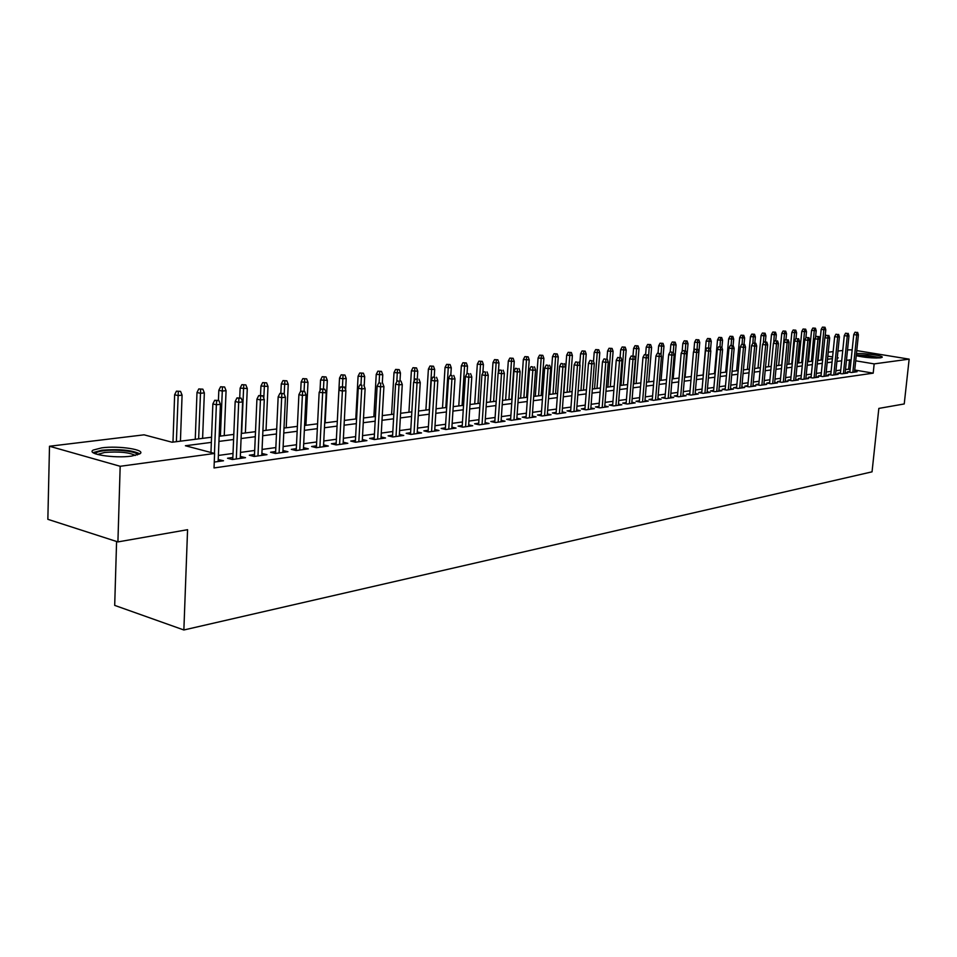 <?xml version="1.0" encoding="UTF-8"?>
<svg xmlns="http://www.w3.org/2000/svg" width="957" height="957" viewBox="0 0 957 957"><rect width="100%" height="100%" fill="white"/><g stroke="black" fill="none" stroke-linecap="round" stroke-linejoin="round"><path stroke-width="1.44" d="M856.455 353.635C864.327 352.93 884.519 355.837 882.079 357.356L880.416 357.822C872.844 358.253 864.781 357.559 856.24 355.705M131.564 456.094C114.385 458.63 85.64 454.049 93.272 450.053L101.777 447.852C118.931 445.448 146.983 449.874 139.722 453.905L131.564 456.094M116.587 541.483L114.696 605.386L183.864 629.981L872.042 471.837L878.837 408.412L904.233 403.95L909.15 359.138L874.172 363.887L855.702 360.813M183.864 629.981L187.572 529.7L117.914 541.913L47.85 519.316L49.501 446.249L144.064 434.825L172.069 442.23L211.557 437.229M828.212 352.224L833.128 351.626M837.949 351.052L842.758 350.465M847.531 349.891L852.161 349.855M849.924 371.448L847.352 371.806L851.467 372.512L857.077 371.723L854.613 371.292M840.461 372.763L837.854 373.134L841.981 373.84L847.699 373.039L845.187 372.608M830.843 374.103L828.2 374.474L832.351 375.192L838.153 374.378L835.617 373.936M821.07 375.467L818.391 375.838L822.553 376.568L828.451 375.742L825.879 375.3M811.129 376.855L808.414 377.237L812.601 377.967L818.594 377.13L815.974 376.675M801.021 378.266L798.27 378.649L802.468 379.391L808.569 378.541L805.914 378.075M790.745 379.702L787.946 380.085L792.169 380.838L798.377 379.965L795.686 379.498M780.29 381.161L777.455 381.556L781.702 382.31L788.006 381.424L785.278 380.946M769.655 382.644L766.784 383.039L771.043 383.817L777.455 382.908L774.692 382.417M758.841 384.152L755.922 384.558L760.205 385.336L766.736 384.415L763.925 383.913M747.836 385.683L744.881 386.09L749.175 386.879L755.815 385.946L752.968 385.432M736.627 387.25L733.636 387.669L737.955 388.458L744.713 387.513L741.819 386.975M725.239 388.829L722.188 389.26L726.53 390.073L733.409 389.104L730.466 388.554M713.623 390.456L710.537 390.887L714.891 391.7L721.901 390.719L718.922 390.157M701.816 392.095L698.682 392.537L703.048 393.363L710.178 392.37L707.151 391.796M689.782 393.782L686.6 394.224L690.99 395.062L698.251 394.045L695.177 393.459M677.532 395.492L674.29 395.935L678.704 396.784L686.109 395.755L682.987 395.145M665.055 397.227L661.766 397.681L666.192 398.543L673.728 397.49L670.558 396.88M652.339 398.997L648.99 399.464L653.452 400.337L661.12 399.26L657.902 398.626M639.384 400.804L635.986 401.282L640.448 402.167L648.284 401.067L644.994 400.421M626.177 402.646L622.72 403.124L627.206 404.021L635.185 402.909L631.859 402.239M612.707 404.524L609.202 405.014L613.712 405.924L621.847 404.787L618.449 404.105M598.986 406.438L595.421 406.94L599.943 407.861L608.233 406.689L604.788 405.995M584.99 408.388L581.366 408.902L585.911 409.835L594.369 408.639L590.864 407.921M570.719 410.386L567.034 410.9L571.592 411.845L580.217 410.637L576.652 409.895M556.161 412.407L552.404 412.934L556.986 413.903L565.79 412.658L562.154 411.905M541.303 414.489L537.487 415.015L542.081 415.996L551.065 414.728L547.368 413.95M526.135 416.594L522.259 417.144L526.876 418.125L536.04 416.845L532.271 416.044M510.667 418.759L506.708 419.31L511.337 420.314L520.692 418.999L516.864 418.173M494.865 420.96L490.833 421.523L495.487 422.539L505.033 421.2L501.133 420.35M478.727 423.209L474.624 423.784L479.29 424.812L489.051 423.449L485.079 422.575M462.243 425.506L458.068 426.092L462.745 427.145L472.722 425.745L468.667 424.836M445.4 427.863L441.153 428.449L445.842 429.514L456.034 428.09L451.907 427.157M428.198 430.255L423.855 430.865L428.58 431.942L438.988 430.483L434.777 429.526M410.601 432.708L406.187 433.33L410.924 434.43L421.558 432.935L417.264 431.942M392.621 435.22L388.123 435.842L392.86 436.966L403.746 435.435L399.368 434.418M374.235 437.78L369.641 438.426L374.402 439.562L385.527 437.995L381.065 436.942M355.43 440.411L350.74 441.057L355.514 442.218L366.902 440.615L362.344 439.526M336.182 443.091L331.397 443.761L336.182 444.933L347.834 443.294L343.18 442.158M323.49 446.716L326.217 392.813L319.148 392.43L316.384 447.709L328.323 446.034L323.574 444.861M296.311 448.654L291.335 449.347L296.144 450.556L308.357 448.845L303.513 447.649M275.664 451.525L270.58 452.242L275.401 453.474L287.913 451.716L282.949 450.508M254.514 454.479L249.322 455.197L254.155 456.465L266.967 454.659L261.895 453.451M232.85 457.494L227.539 458.236L232.384 459.516L245.506 457.673L240.327 456.453M211.353 442.385L185.407 445.747L214.595 453.462L214.033 467.949L873.191 373.158L854.745 370.024M850.151 369.246L845.521 369.402M840.736 370.06L835.939 370.718M831.119 371.376L826.202 372.058M821.345 372.728L816.309 373.409M811.404 374.091L806.249 374.797M801.296 375.479L796.009 376.197M791.02 376.879L785.601 377.62M780.565 378.314L775.014 379.08M769.93 379.773L764.248 380.551M759.116 381.257L753.291 382.058M748.111 382.764L742.13 383.59M736.902 384.307L730.777 385.145M725.502 385.874L719.233 386.736M713.898 387.465L707.462 388.351M702.079 389.08L695.488 389.989M690.045 390.731L683.286 391.664M677.795 392.418L670.857 393.363M665.318 394.128L658.201 395.109M652.602 395.875L645.293 396.88M639.635 397.645L632.146 398.674M626.428 399.464L618.736 400.516M612.97 401.306L605.075 402.395M599.238 403.196L591.139 404.309M585.241 405.11L576.927 406.258M570.97 407.072L562.429 408.244M556.412 409.07L547.631 410.278M541.542 411.103L532.535 412.347M526.386 413.185L517.127 414.453M510.906 415.314L501.396 416.618M495.092 417.479L485.331 418.819M478.955 419.692L468.918 421.068M462.47 421.953L452.147 423.377M445.627 424.262L435.016 425.721M428.413 426.631L417.503 428.126M410.828 429.047L399.595 430.578M392.837 431.511L381.281 433.09M374.438 434.035L362.547 435.662M355.633 436.619L343.384 438.294M336.374 439.251L323.777 440.986M316.671 441.955L303.692 443.737M296.503 444.73L283.14 446.56M275.855 447.553L262.074 449.443M254.694 450.46L240.506 452.41M233.018 453.439L218.387 455.436M214.26 462.064L223.519 460.772L218.22 459.539M316.396 447.709L311.599 446.512L316.48 445.842M117.914 541.913L120.175 466.286L49.501 446.249M856.766 350.609L909.15 359.138M873.191 373.158L874.172 363.887M214.595 453.462L120.175 466.286M851.108 360.047L846.466 360.191M841.693 360.801L836.897 361.423M832.076 362.057L827.159 362.691M822.29 363.313L817.254 363.971M812.349 364.605L807.194 365.275M802.241 365.909L796.954 366.603M791.953 367.249L786.546 367.943M781.498 368.601L775.96 369.318M770.864 369.976L765.181 370.706M760.049 371.376L754.224 372.129M749.032 372.799L743.063 373.577M737.835 374.247L731.71 375.036M726.435 375.73L720.154 376.532M714.819 377.225L708.383 378.063M703 378.757L696.397 379.606M690.966 380.312L684.195 381.197M678.704 381.903L671.766 382.8M666.216 383.518L659.098 384.439M653.499 385.169L646.19 386.114M640.532 386.843L633.032 387.812M627.313 388.554L619.622 389.547M613.844 390.3L605.948 391.317M600.111 392.071L592.012 393.124M586.115 393.889L577.789 394.966M571.831 395.731L563.278 396.844M557.261 397.622L548.481 398.758M542.392 399.548L533.372 400.708M527.211 401.509L517.952 402.706M511.72 403.519L502.21 404.751M495.905 405.565L486.132 406.821M479.756 407.646L469.708 408.95M463.26 409.787L452.924 411.127M446.405 411.965L435.782 413.34M429.179 414.202L418.257 415.613M411.57 416.474L400.337 417.934M393.566 418.807L382.01 420.302M375.156 421.188L363.253 422.731M356.327 423.628L344.077 425.207M337.055 426.116L324.447 427.755M317.341 428.676L304.35 430.351M297.149 431.284L283.762 433.019M276.477 433.964L262.685 435.746M255.292 436.703L241.08 438.545M233.592 439.514L218.95 441.404M837.243 358.026L838.248 357.894L837.267 357.739M832.59 356.949L827.817 356.16M219.153 436.26L233.807 434.406M241.296 433.461L255.519 431.667M262.912 430.722L276.705 428.975M284.002 428.054L297.388 426.367M304.589 425.446L317.58 423.807M324.686 422.91L337.307 421.307L339.52 378.099L341.182 374.821L344.915 375.036L341.182 374.821M344.329 420.422L356.578 418.867M363.516 417.994L375.419 416.486M382.274 415.613L393.841 414.154M400.6 413.292L411.845 411.869M418.532 411.032L429.454 409.644M436.057 408.806L446.692 407.467M453.211 406.641L463.547 405.325M469.995 404.512L480.055 403.244M486.419 402.43L496.205 401.198M502.509 400.397L512.019 399.189M518.251 398.399L527.522 397.227M533.683 396.449L542.691 395.313M548.792 394.535L557.572 393.423M563.601 392.669L572.142 391.58M578.1 390.827L586.426 389.774M592.323 389.032L600.434 388.004M606.271 387.262L614.167 386.257M619.945 385.527L627.648 384.558M633.355 383.829L640.855 382.884M646.513 382.166L653.822 381.245M659.421 380.539L666.551 379.63M672.089 378.924L679.039 378.051M684.53 377.357L691.301 376.496M696.732 375.814L703.335 374.977M708.718 374.295L715.154 373.481M720.489 372.799L726.77 372.01M732.045 371.34L738.17 370.562M743.41 369.904L749.379 369.151M754.559 368.493L760.384 367.751M765.528 367.105L771.21 366.387M776.294 365.741L781.845 365.036M786.893 364.402L792.3 363.708M797.301 363.086L802.588 362.416M807.541 361.782L812.696 361.136M817.601 360.514L822.637 359.868M827.506 359.258L832.423 358.636M848.62 368.983L849.577 359.784M218.603 461.453L218.686 459.48M240.59 458.367L240.674 456.405M262.062 455.353L262.146 453.415M283.009 452.41L283.093 450.496M303.465 449.527L303.548 447.637M216.641 400.744L218.89 400.493L214.691 400.277L216.641 400.744L216.366 404.775L220.421 404.333L218.148 461.525M214.452 453.427L216.366 404.775L212.861 403.926L210.959 452.494M214.691 400.277L212.861 403.926M220.421 404.333L218.89 400.493M180.562 391.377L176.423 391.162L180.562 391.377L182.081 395.145L178.014 395.564L174.641 394.751L172.978 442.11M178.301 391.604L176.387 441.679M182.081 395.145L180.43 441.165M174.641 394.751L176.423 391.162M95.473 453.833L95.58 453.403C96.298 452.242 99.002 451.357 103.679 450.735C116.598 448.929 138.298 451.608 137.377 454.922M135.344 455.448C129.135 452.35 118.883 451.357 104.588 452.47L97.494 454.467M139.818 453.845C131.982 450.077 119.314 448.869 101.801 450.221L93.068 452.625M856.252 355.561L867.58 355.657L879.627 357.906M876.409 358.014L859.087 356.351M880.835 357.762L867.556 355.43L856.3 355.083M238.927 398.363L241.128 398.124L236.977 397.909L238.927 398.363L238.676 402.347L242.623 401.916L240.243 458.415M236.307 458.965L238.676 402.347L235.171 401.509L232.766 459.468M236.977 397.909L235.171 401.509M242.623 401.916L241.128 398.124M260.675 396.042L262.816 395.815L258.725 395.588L260.675 396.042L260.424 399.978L264.288 399.548L261.811 455.388M257.971 455.927L260.424 399.978L256.931 399.153L254.43 456.417M258.725 395.588L256.931 399.153M264.288 399.548L262.816 395.815M281.884 393.782L283.978 393.554L279.946 393.339L281.884 393.782L281.657 397.657L285.425 397.251L282.865 452.422M279.109 452.948L281.657 397.657L278.164 396.856L275.58 453.451M279.946 393.339L278.164 396.856M285.425 397.251L283.978 393.554M302.603 391.569L304.649 391.353L300.665 391.138L302.603 391.569L302.388 395.408L306.061 395.002L303.417 449.539M299.756 450.053L302.388 395.408L298.907 394.619L296.227 450.544M306.647 378.84L302.819 378.625L306.647 378.84L307.998 382.345L301.132 381.975L300.689 391.126L298.907 394.619M306.061 395.002L304.649 391.353M202.848 389.164L198.769 388.949L202.848 389.164L204.343 392.884L200.372 393.291L196.998 392.49L195.252 439.287M200.647 389.379L198.649 438.856M204.343 392.884L202.609 438.354M196.998 392.49L198.769 388.949M224.608 386.999L220.577 386.784L224.608 386.999L226.067 390.671L222.191 391.066L218.83 390.289L218.423 400.385M222.455 387.214L220.397 436.105M226.067 390.671L224.249 435.614M218.83 390.289L220.577 386.784M245.841 384.893L241.87 384.666L245.841 384.893L247.277 388.518L240.135 388.135L239.729 397.801M243.736 385.097L241.619 433.425M247.277 388.518L245.387 432.947M240.135 388.135L241.87 384.666M266.584 382.824L262.661 382.609L266.584 382.824L267.996 386.413L260.938 386.03L260.531 395.397M264.527 383.027L263.797 398.291M267.996 386.413L266.034 430.327M260.938 386.03L262.661 382.609M322.82 389.415L324.818 389.2L320.894 388.985L322.82 389.415L319.901 447.218M320.894 388.985L319.148 392.43M326.217 392.813L324.818 389.2M286.849 380.814L282.973 380.599L286.849 380.814L288.236 384.355L281.274 383.972L280.844 393.243M284.839 381.006L284.193 394.081M288.236 384.355L286.203 427.779M281.274 383.972L282.973 380.599M342.582 387.298L344.532 387.095L340.656 386.879L342.582 387.298L342.391 391.042L345.896 390.659L343.085 443.964M339.591 444.455L342.391 391.042L338.922 390.289L336.086 444.909M340.656 386.879L338.922 390.289M345.896 390.659L344.532 387.095M304.685 379.032L304.063 391.222M307.998 382.345L305.917 425.279M301.132 381.975L302.819 378.625M361.878 385.24L359.952 384.834L361.878 385.24L361.698 388.949L365.119 388.566L362.248 441.273M358.827 441.751L361.698 388.949L358.241 388.195L355.334 442.17M359.952 384.834L358.241 388.195M365.119 388.566L363.78 385.037M325.99 376.914L322.222 376.699L325.99 376.914L327.33 380.384L320.547 380.013L320.009 390.731M324.076 377.106L323.466 388.901M327.33 380.384L325.177 422.838M320.547 380.013L322.222 376.699M380.73 383.231L378.816 382.824L380.73 383.231L380.563 386.891L383.913 386.52L380.97 438.641M377.632 439.107L380.563 386.891L377.118 386.15L374.139 439.502M378.816 382.824L377.118 386.15M383.913 386.52L382.597 383.039M344.915 375.036L346.219 378.47L342.857 378.805L342.439 386.688M343.037 375.216L342.857 378.805L339.52 378.099M346.219 378.47L345.621 389.954M399.165 381.269L397.251 380.862L399.165 381.269L399.009 384.881L402.275 384.523L399.272 436.069M396.007 436.524L399.009 384.881L395.564 384.152L392.526 436.882M397.251 380.862L395.564 384.152M402.275 384.523L400.983 381.077M363.409 373.194L359.736 372.991L363.409 373.194L364.701 376.591L358.085 376.221L355.777 418.975M361.579 373.374L360.98 384.726M364.701 376.591L364.186 386.102M358.085 376.221L359.736 372.991M417.18 379.343L415.278 378.948L417.18 379.343L417.037 382.92L420.243 382.573L417.168 433.545M413.986 434L417.037 382.92L413.603 382.202L410.505 434.334M415.278 378.948L413.603 382.202M420.243 382.573L418.963 379.151M381.496 371.388L377.871 371.184L381.496 371.388L382.764 374.749L376.233 374.39L373.876 416.678M379.714 371.567L379.116 382.8M382.764 374.749L382.31 382.979M376.233 374.39L377.871 371.184M434.813 377.465L432.911 377.07L434.813 377.465L434.669 380.994L437.804 380.659L434.681 431.093M431.559 431.523L434.669 380.994L431.26 380.288L428.102 431.834M432.911 377.07L431.26 380.288M437.804 380.659L436.548 377.273M399.201 369.629L395.612 369.426L399.201 369.629L400.445 372.955L393.997 372.596L391.592 414.441M397.454 369.809L396.808 381.735M400.445 372.955L399.99 380.862M393.997 372.596L395.612 369.426M452.051 375.623L450.161 375.24L452.051 375.623L451.919 379.116L454.982 378.781L451.812 428.676M448.749 429.107L451.919 379.116L448.522 378.422L445.304 429.394M450.161 375.24L448.522 378.422M454.982 378.781L453.75 375.443M416.522 367.907L412.981 367.703L416.522 367.907L417.754 371.196L411.378 370.838L408.926 412.24M414.812 368.074L414.082 381.281M417.754 371.196L417.3 378.805M411.378 370.838L412.981 367.703M433.485 366.22L429.98 366.017L433.485 366.22L434.693 369.474L428.389 369.115L425.889 410.098M431.798 366.387L429.226 409.668M434.693 369.474L434.227 376.938M428.389 369.115L429.98 366.017M450.089 364.569L446.62 364.366L450.089 364.569L451.273 367.787L445.041 367.44L442.505 407.993M448.438 364.737L445.83 407.574M451.273 367.787L450.807 375.168M445.041 367.44L446.62 364.366M468.918 373.828L467.04 373.445L468.918 373.828L468.798 377.285L471.801 376.95L468.571 426.32M465.58 426.75L468.798 377.285L465.401 376.591L462.147 427.001M466.346 362.954L462.913 362.751L466.346 362.954L467.506 366.136L467.028 373.457L465.401 376.591M471.801 376.95L470.593 373.649M485.426 372.07L483.548 371.687L485.426 372.07L485.319 375.479L488.249 375.168L484.984 424.023M482.053 424.43L485.319 375.479L481.933 374.809L478.632 424.669M483.548 371.687L481.933 374.809M488.249 375.168L487.065 371.89M501.588 370.335L499.721 369.976L501.588 370.335L501.48 373.72L504.363 373.409L501.037 421.762M498.178 422.169L501.48 373.72L498.118 373.051L494.769 422.384M499.721 369.976L498.118 373.051M504.363 373.409L503.191 370.168M467.506 366.136L461.346 365.789L458.774 405.935M464.731 363.11L462.087 405.517M461.346 365.789L462.913 362.751M517.414 368.648L515.548 368.289L517.414 368.648L517.318 371.998L520.13 371.687L516.768 419.549M513.969 419.944L517.318 371.998L513.957 371.34L510.571 420.147M515.548 368.289L513.957 371.34M520.13 371.687L518.981 368.481M482.268 361.363L478.883 361.172L482.268 361.363L483.417 364.521L477.328 364.174L474.708 403.914M480.689 361.519L478.01 403.495M483.417 364.521L482.842 373.051M477.328 364.174L478.883 361.172M532.917 366.998L531.051 366.639L532.917 366.998L532.822 370.311L535.573 370.012L532.176 417.384M529.424 417.766L532.822 370.311L529.484 369.665L526.039 417.958M531.051 366.639L529.484 369.665M535.573 370.012L534.449 366.83M497.867 359.82L494.518 359.617L497.867 359.82L498.992 362.942L492.975 362.595L490.319 401.94M496.312 359.964L493.621 401.521M498.992 362.942L498.334 372.644M492.975 362.595L494.518 359.617M548.098 365.383L546.244 365.024L548.098 365.383L548.014 368.66L550.706 368.361L547.272 415.266M544.581 415.637L548.014 368.66L544.677 368.014L541.207 415.805M546.244 365.024L544.677 368.014M550.706 368.361L549.593 365.215M513.143 358.289L509.842 358.097L513.143 358.289L514.256 361.387L508.311 361.052L505.619 400.002M511.636 358.444L508.909 399.583M514.256 361.387L511.624 399.236M508.311 361.052L509.842 358.097M562.967 363.792L561.125 363.445L562.967 363.792L562.883 367.033L565.539 366.746L562.058 413.185M559.426 413.556L562.883 367.033L559.57 366.399L556.065 413.699M561.125 363.445L559.57 366.399M565.539 366.746L564.439 363.636M528.132 356.805L524.855 356.614L528.132 356.805L529.221 359.868L523.335 359.533L520.62 398.1M526.649 356.949L523.898 397.693M529.221 359.868L526.565 397.346M523.335 359.533L524.855 356.614M577.538 362.236L575.707 361.902L577.538 362.236L577.466 365.442L580.062 365.167L576.557 411.151M573.973 411.51L577.466 365.442L574.164 364.82L570.623 411.642M575.707 361.902L574.164 364.82M580.062 365.167L578.985 362.081M542.81 355.346L539.581 355.155L542.81 355.346L543.887 358.373L538.073 358.038L535.322 396.246M541.363 355.49L538.588 395.827M543.887 358.373L541.195 395.504M538.073 358.038L539.581 355.155M591.821 360.717L590.002 360.37L591.821 360.717L591.761 363.887L594.309 363.612L590.768 409.153M588.232 409.512L591.761 363.887L588.471 363.277L584.894 409.62M590.002 360.37L588.471 363.277M594.309 363.612L593.244 360.562M557.213 353.911L554.007 353.719L557.213 353.911L558.278 356.913L552.512 356.578L549.737 394.416M555.79 354.054L552.99 394.009M558.278 356.913L555.55 393.686M552.512 356.578L554.007 353.719M605.829 359.222L604.011 358.887L605.829 359.222L605.769 362.368L608.269 362.093L604.692 407.192M602.204 407.538L605.769 362.368L602.491 361.758L598.891 407.646M604.011 358.887L602.491 361.758M608.269 362.093L607.216 359.066M571.329 352.499L568.171 352.32L571.329 352.499L572.382 355.478L566.676 355.155L563.876 392.633M569.929 352.643L567.118 392.214M572.382 355.478L569.63 391.903M566.676 355.155L568.171 352.32M619.562 357.751L617.755 357.428L619.562 357.751L619.514 360.873L621.954 360.598L618.354 405.266M615.925 405.612L619.514 360.873L616.248 360.275L612.624 405.708M617.755 357.428L616.248 360.275M621.954 360.598L620.926 357.607M633.032 356.315L631.225 355.992L633.032 356.315L632.984 359.401L635.376 359.138L631.764 403.387M629.371 403.722L632.984 359.401L629.73 358.815L626.081 403.806M631.225 355.992L629.73 358.815M635.376 359.138L634.359 356.171M646.238 354.903L644.444 354.592L646.238 354.903L646.202 357.966L648.547 357.703L644.91 401.545M642.554 401.868L646.202 357.966L642.96 357.38L639.288 401.94M644.444 354.592L642.96 357.38M648.547 357.703L647.542 354.772M585.182 351.123L582.047 350.944L585.182 351.123L586.21 354.078L580.576 353.755L579.775 364.33M583.806 351.267L580.971 390.468M586.21 354.078L583.447 390.157M580.576 353.755L582.047 350.944M598.771 349.772L595.673 349.592L598.771 349.772L599.788 352.702L594.201 352.367L593.507 361.339M597.419 349.915L594.572 388.745M599.788 352.702L596.989 388.434M594.201 352.367L595.673 349.592M612.097 348.444L609.035 348.264L612.097 348.444L613.102 351.351L607.575 351.028L606.953 359.019M610.781 348.575L607.91 387.059M613.102 351.351L610.291 386.748M607.575 351.028L609.035 348.264M659.206 353.528L657.411 353.205L659.206 353.528L659.17 356.554L661.478 356.303L657.806 399.727M655.497 400.05L659.17 356.554L655.94 355.98L652.243 400.11M657.411 353.205L655.94 355.98M661.478 356.303L660.486 353.384M625.184 347.152L622.146 346.972L625.184 347.152L626.177 350.023L620.71 349.7L620.088 357.463M623.88 347.271L621.009 385.396M626.177 350.023L623.33 385.097M620.71 349.7L622.146 346.972M671.922 352.164L670.139 351.853L671.922 352.164L671.886 355.167L674.159 354.915L670.462 397.945M668.201 398.268L671.886 355.167L668.68 354.592L664.959 398.303M670.139 351.853L668.68 354.592M674.159 354.915L673.178 352.032M638.02 345.872L635.017 345.692L638.02 345.872L639.001 348.719L633.594 348.396L632.972 355.932M636.752 345.991L633.857 383.769M639.001 348.719L636.142 383.482M633.594 348.396L635.017 345.692M684.399 350.836L682.628 350.525L684.399 350.836L684.375 353.803L686.6 353.564L682.891 396.198M680.666 396.509L684.375 353.803L681.181 353.241L677.436 396.545M682.628 350.525L681.181 353.241M686.6 353.564L685.643 350.705M650.628 344.616L647.662 344.436L650.628 344.616L651.597 347.439L646.238 347.116L645.628 354.461M649.384 344.735L648.511 357.607M651.597 347.439L648.714 381.891M646.238 347.116L647.662 344.436M696.66 349.532L694.89 349.221L696.66 349.532L696.636 352.475L698.813 352.236L695.093 394.487M692.904 394.798L696.636 352.475L693.454 351.913L689.698 394.81M694.89 349.221L693.454 351.913M698.813 352.236L697.868 349.401M663.01 343.384L660.067 343.204L663.01 343.384L663.955 346.183L658.655 345.86L658.045 353.145M661.777 343.503L661.024 354.975M663.955 346.183L661.072 380.324M658.655 345.86L660.067 343.204M708.682 348.252L706.924 347.941L708.682 348.252L708.67 351.159L710.812 350.92L707.067 392.801M704.926 393.1L708.67 351.159L705.5 350.609L701.72 393.112M706.924 347.941L705.5 350.609M710.812 350.92L709.879 348.121M720.501 346.984L718.743 346.685L720.501 346.984L720.489 349.867L722.583 349.64L718.827 391.15M716.721 391.449L720.489 349.867L717.331 349.329L713.539 391.449M718.743 346.685L717.331 349.329M722.583 349.64L721.662 346.865M732.093 345.752L730.358 345.453L732.093 345.752L732.093 348.611L734.151 348.384L730.382 389.523M728.313 389.822L732.093 348.611L728.947 348.073L725.143 389.81M730.358 345.453L728.947 348.073M734.151 348.384L733.241 345.633M675.163 342.175L672.245 341.996L675.163 342.175L676.097 344.939L670.857 344.628L670.235 351.841M673.967 342.295L673.309 352.427M676.097 344.939L673.202 378.793M670.857 344.628L672.245 341.996M687.102 340.991L684.219 340.812L687.102 340.991L688.035 343.73L682.831 343.419L682.138 351.446M685.918 341.099L685.32 350.645M688.035 343.73L685.104 377.285M682.831 343.419L684.219 340.812M698.837 339.819L695.978 339.651L698.837 339.819L699.746 342.534L694.603 342.235L693.813 351.255M697.677 339.938L697.079 349.269M699.746 342.534L696.816 375.802M694.603 342.235L695.978 339.651M743.493 344.532L741.759 344.245L743.493 344.532L743.493 347.367L745.515 347.14L741.735 387.932M739.701 388.219L743.493 347.367L740.359 346.841L736.543 388.207M741.759 344.245L740.359 346.841M745.515 347.14L744.618 344.412M710.357 338.67L707.534 338.503L710.357 338.67L711.254 341.374L706.158 341.063L703.144 375M709.221 338.79L708.635 347.905M711.254 341.374L710.489 349.975M706.158 341.063L707.534 338.503M754.69 343.336L752.956 343.049L754.69 343.336L754.69 346.147L756.688 345.932L752.884 386.365M750.886 386.64L754.69 346.147L751.58 345.621L747.74 386.616M752.956 343.049L751.58 345.621M756.688 345.932L755.791 343.216M721.686 337.546L718.874 337.378L721.686 337.546L722.571 340.225L717.523 339.914L714.496 373.565M720.561 337.654L719.999 346.578M722.571 340.225L721.901 347.582M717.523 339.914L718.874 337.378M765.684 342.163L763.973 341.888L765.684 342.163L765.696 344.951L767.658 344.735L763.842 384.822M761.88 385.097L765.696 344.951L762.597 344.436L758.745 385.073M763.973 341.888L762.597 344.436M767.658 344.735L766.772 342.056M732.823 336.433L730.035 336.266L732.823 336.433L733.696 339.089L728.684 338.79L725.645 372.153M731.71 336.553L731.148 345.369M733.696 339.089L733.098 345.597M728.684 338.79L730.035 336.266M776.498 341.015L774.787 340.728L776.498 341.015L776.51 343.766L778.436 343.563L774.608 383.314M772.682 383.578L776.51 343.766L773.423 343.264L769.572 383.542M774.787 340.728L773.423 343.264M778.436 343.563L777.562 340.895M743.756 335.345L741.005 335.189L743.756 335.345L744.618 337.977L739.665 337.677L736.615 370.766M742.668 335.452L742.106 344.209M744.618 337.977L744.032 344.317M739.665 337.677L741.005 335.189M787.121 339.879L785.422 339.603L787.121 339.879L787.133 342.618L789.023 342.403L785.195 381.819M783.304 382.094L787.133 342.618L784.07 342.116L780.206 382.046M785.422 339.603L784.07 342.116M789.023 342.403L788.173 339.771M754.511 334.28L751.783 334.113L754.511 334.28L755.372 336.888L750.455 336.589L747.393 369.402M753.446 334.388L752.872 343.216M755.372 336.888L754.786 343.049M750.455 336.589L751.783 334.113M797.564 338.766L795.865 338.491L797.564 338.766L797.576 341.482L799.442 341.278L795.602 380.36M793.736 380.623L797.576 341.482L794.525 340.979L790.649 380.575M795.865 338.491L794.525 340.979M799.442 341.278L798.605 338.658M765.086 333.227L762.382 333.06L765.086 333.227L765.935 335.811L761.066 335.524L757.992 368.05M764.045 333.335L763.387 342.965M765.935 335.811L765.361 341.816M761.066 335.524L762.382 333.06M807.84 337.665L806.141 337.402L807.84 337.665L807.852 340.357L809.682 340.154L805.83 378.924M804 379.175L807.852 340.357L804.813 339.867L800.937 379.128M806.141 337.402L804.813 339.867M809.682 340.154L808.856 337.558M775.493 332.199L772.813 332.031L775.493 332.199L776.318 334.759L771.498 334.472L768.423 366.734M774.452 332.294L773.723 342.714M776.318 334.759L775.756 340.632M771.498 334.472L772.813 332.031M817.936 336.589L816.249 336.326L817.936 336.589L817.948 339.257L819.754 339.065L815.89 377.513M814.096 377.764L817.948 339.257L814.933 338.766L811.046 377.692M816.249 336.326L814.933 338.766M819.754 339.065L818.929 336.481M785.721 331.17L783.065 331.014L785.721 331.17L786.534 333.718L781.761 333.431L778.675 365.442M784.704 331.278L781.702 365.06M786.534 333.718L785.972 339.544M781.761 333.431L783.065 331.014M827.865 335.536L826.19 335.273L827.865 335.536L827.889 338.18L829.659 337.988L825.795 376.113M824.025 376.364L827.889 338.18L824.874 337.689L820.986 376.292M826.19 335.273L824.874 337.689M829.659 337.988L828.846 335.428M795.781 330.177L793.15 330.009L795.781 330.177L796.595 332.701L791.858 332.414L788.759 364.162M794.777 330.273L791.774 363.78M796.595 332.701L796.021 338.479M791.858 332.414L793.15 330.009M837.626 334.495L835.963 334.232L837.626 334.495L837.662 337.115L839.397 336.924L835.533 374.749M833.786 374.988L837.662 337.115L834.66 336.637L830.76 374.917M835.963 334.232L834.66 336.637M839.397 336.924L838.595 334.388M805.674 329.184L803.067 329.029L805.674 329.184L806.476 331.696L801.787 331.409L798.688 362.906M804.693 329.292L801.691 362.524M806.476 331.696L805.866 337.917M801.787 331.409L803.067 329.029M847.232 333.467L845.581 333.203L847.232 333.467L847.268 336.063L848.979 335.883L845.103 373.397M843.392 373.649L847.268 336.063L844.277 335.596L840.378 373.565M845.581 333.203L844.277 335.596M848.979 335.883L848.189 333.371M815.424 328.215L812.828 328.06L815.424 328.215L816.213 330.703L811.56 330.416L808.45 361.674M814.455 328.323L811.44 361.291M816.213 330.703L815.508 337.689M811.56 330.416L812.828 328.06M856.694 332.462L855.044 332.199L856.694 332.462L856.718 335.034L858.405 334.854L854.529 372.082M852.843 372.309L856.718 335.034L853.752 334.567L849.84 372.225M855.044 332.199L853.752 334.567M858.405 334.854L857.628 332.354M825.006 327.27L822.446 327.115L825.006 327.27L825.783 329.734L821.178 329.447L818.056 360.454M824.049 327.366L821.034 360.071M825.783 329.734L825.006 337.45M821.178 329.447L822.446 327.115M96.262 454.108L95.58 453.403"/></g></svg>
